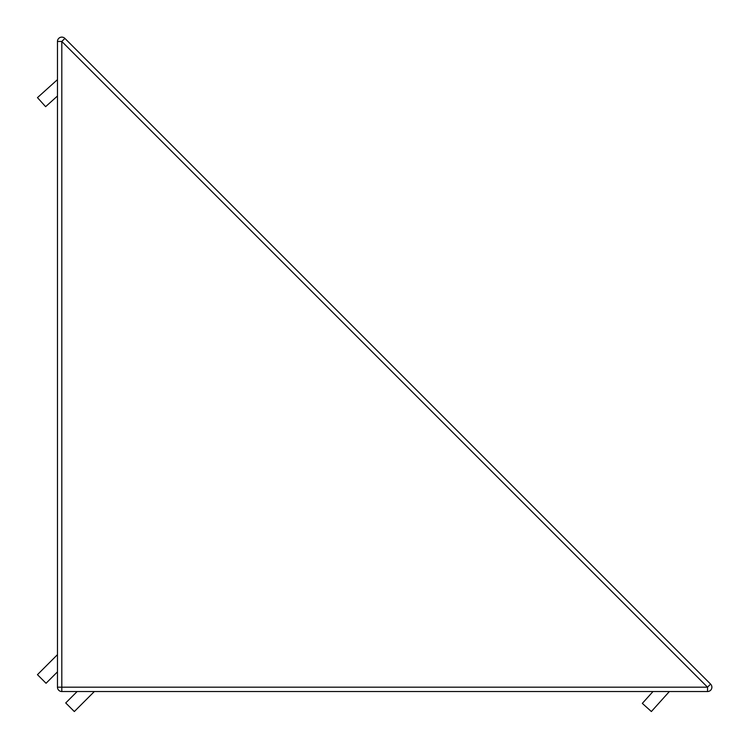 <?xml version="1.0" encoding="UTF-8"?>
<svg xmlns="http://www.w3.org/2000/svg" width="749" height="749" viewBox="0 0 749 749"><rect width="100%" height="100%" fill="white"/><g stroke="black" fill="none" stroke-linecap="round" stroke-linejoin="round"><path stroke-width="1.12" d="M649.767 623.271L658.455 631.959M710.604 684.109A4.344 4.344 0 0 1 707.533 691.533L707.533 687.189L710.604 684.109L64.891 38.396L61.811 41.467L57.467 41.467A4.344 4.344 0 0 1 64.891 38.396M117.041 90.545L233.491 206.996M61.811 691.533A4.344 4.344 0 0 1 57.467 687.189L61.811 687.189L61.811 691.533L707.533 691.533M57.467 41.467L57.467 687.189M57.467 79.628L37.469 97.632L45.614 106.676L57.467 96.003M669.372 691.533L651.368 711.531L642.324 703.386L652.997 691.533M57.467 671.862L46.054 683.275L37.45 674.671L57.467 654.654M94.346 691.533L74.329 711.55L65.725 702.946L77.138 691.533M61.811 41.467L707.533 687.189L61.811 687.189L61.811 41.467"/></g></svg>
